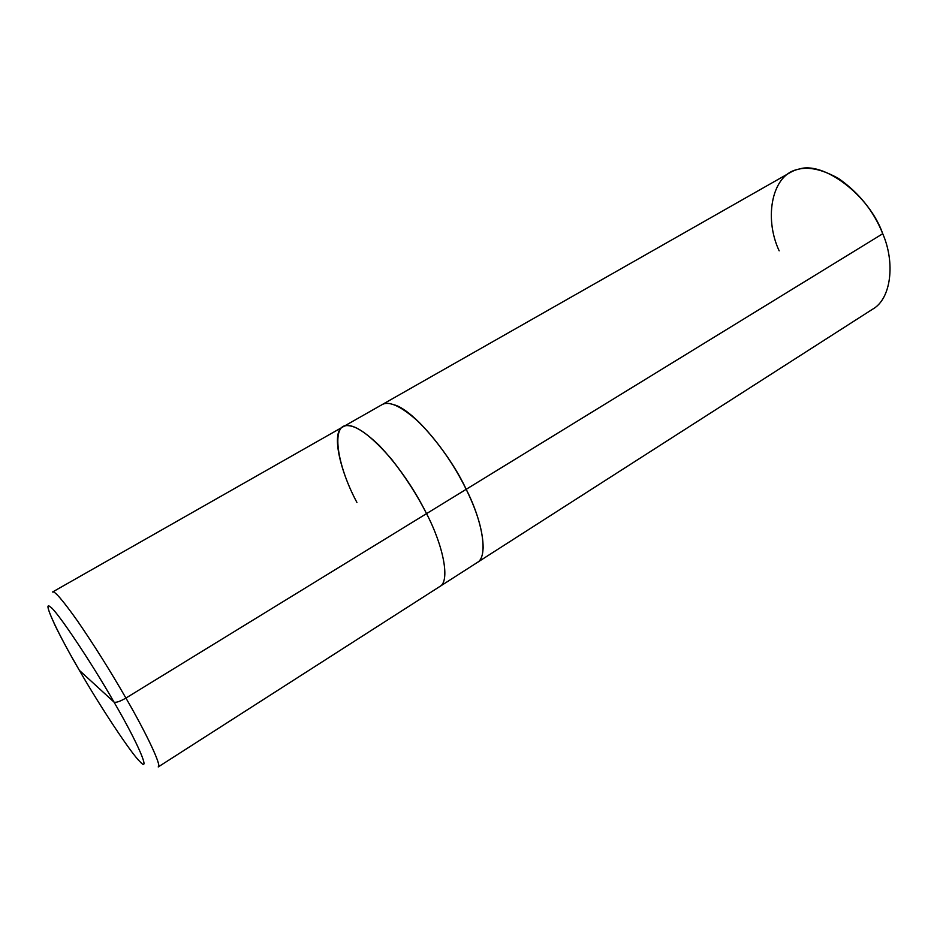 <?xml version="1.0" encoding="UTF-8"?>
<svg xmlns="http://www.w3.org/2000/svg" width="937" height="937" viewBox="0 0 937 937"><rect width="100%" height="100%" fill="white"/><g stroke="black" fill="none" stroke-linecap="round" stroke-linejoin="round"><path stroke-width="1.41" d="M113.986 702.071L79.411 670.4C58.024 633.998 41.72 599.2 50.305 606.93C55.833 609.413 90.772 661.346 113.986 702.071C90.772 661.346 55.833 609.413 50.305 606.93C41.72 599.2 58.024 633.998 79.411 670.4L113.986 702.071C138.43 743.919 151.173 774.325 139.789 761.453C131.227 753.524 99.814 705.959 79.411 670.4C99.814 705.959 131.227 753.524 139.789 761.453C151.173 774.325 138.43 743.919 113.986 702.071C115.93 702.867 119.901 701.544 125.921 698.065C119.901 701.544 115.93 702.867 113.986 702.071M52.542 592.008C54.334 590.427 62.697 600.137 77.619 621.126C94.321 645.476 110.425 671.126 125.921 698.065C110.425 671.126 94.321 645.476 77.619 621.126C62.697 600.137 54.334 590.427 52.542 592.008L343.047 426.827C349.712 422.552 361.823 428.806 379.403 445.602C398.143 465.654 413.861 488.329 426.546 513.628L125.921 698.065C146.277 733.121 162.23 766.771 158.212 766.934C162.23 766.771 146.277 733.121 125.921 698.065L426.546 513.628C417.176 495.193 405.557 477.12 391.713 459.388C372.575 437.345 358.039 426.101 348.119 425.656C330.644 423.173 336.629 464.811 356.927 502.455C336.629 464.811 330.644 423.173 348.119 425.656C358.039 426.101 372.575 437.345 391.713 459.388C405.557 477.12 417.176 495.193 426.546 513.628C443.599 546.318 450.486 581.818 439.594 586.644C450.486 581.818 443.599 546.318 426.546 513.628C413.861 488.329 398.143 465.654 379.403 445.602C361.823 428.806 349.712 422.552 343.047 426.827C330.948 431.57 339.662 470.327 356.927 502.455M343.047 426.827L381.582 404.913C388.82 400.322 401.364 406.166 419.237 422.435C438.188 441.959 453.836 464.248 466.181 489.313L426.546 513.628L466.181 489.313C450.592 455.698 416.719 413.779 397.522 406.248C416.731 413.791 450.592 455.698 466.181 489.301L466.181 489.313C449.514 453.051 412.175 408.872 393.845 404.749L397.534 406.248M381.956 404.702L790.043 172.642C802.318 165.287 818.505 167.243 838.592 178.534C859.053 192.858 873.776 211.258 882.736 233.735L466.181 489.301C482.813 521.686 488.622 557.351 476.921 562.727L158.212 766.934M482.766 551.916C484.183 535.636 478.655 514.764 466.181 489.301L466.181 489.301C477.413 512.106 483.07 531.666 483.152 547.981C483.07 531.677 477.413 512.106 466.181 489.313L882.736 233.735C869.302 194.896 822.545 160.274 798.465 169.316C772.229 173.556 763.421 217.255 779.162 250.835M483.152 547.993L482.766 551.94M882.736 233.735C895.339 262.536 891.368 298.962 872.546 309.233L477.273 562.481M79.258 670.131C68.694 651.941 60.319 636.387 54.123 623.48"/></g></svg>
